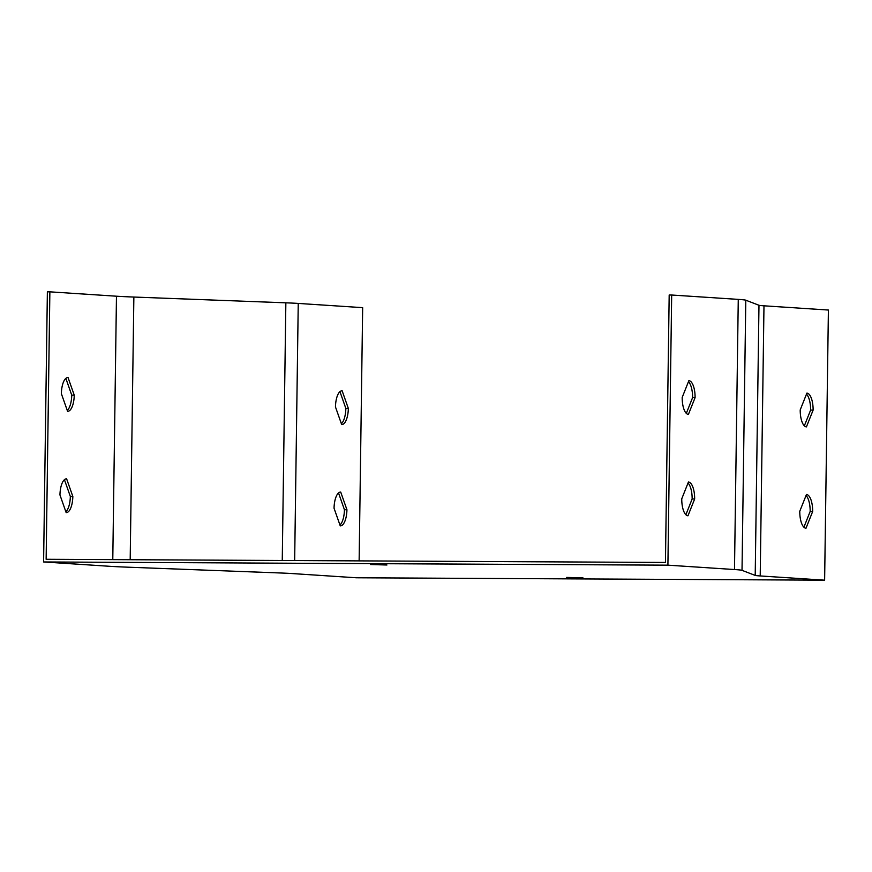 <?xml version="1.0" encoding="UTF-8"?>
<svg xmlns="http://www.w3.org/2000/svg" width="872" height="872" viewBox="0 0 872 872"><rect width="100%" height="100%" fill="white"/><g stroke="black" fill="none" stroke-linecap="round" stroke-linejoin="round"><path stroke-width="1.31" d="M43.6 561.96L47.371 291.826L49.868 291.837L46.14 559.279L665.445 562.451L669.184 295.008L671.68 295.019L667.908 565.165L734.497 569.536A101.337 2.169 0.8 0 1 742.018 570.343L755.207 575.411A67.558 1.439 -179.2 0 0 760.21 575.945L824.629 580.174L356.397 577.776L291.978 573.547A67.558 1.439 -179.2 0 0 280.065 572.969L128.064 567.192A101.337 2.169 0.8 0 1 110.188 566.331L43.6 561.96L667.908 565.165M800.213 409.916L806.894 393.119A16.884 6.453 -89.7 0 1 813.118 410.091L806.426 426.888A16.884 6.453 -89.7 0 1 800.213 409.916M799.766 511.286L806.458 494.489A16.884 6.453 -89.7 0 1 812.671 511.461L805.99 528.258A16.884 6.453 -89.7 0 1 799.766 511.286M671.68 295.019L738.268 299.39A101.337 2.169 -179.2 0 1 745.789 300.197L758.978 305.265A67.558 1.439 0.8 0 0 763.981 305.81L828.4 310.04L824.629 580.174M49.868 291.837L116.466 296.208A98.634 2.104 -179.2 0 0 133.863 297.047L285.853 302.824A70.261 1.504 0.8 0 1 298.246 303.423L362.665 307.653L359.133 560.881M341.366 423.705A16.884 6.453 90.3 0 0 345.846 408.434L339.949 391.648M339.949 525.009A16.884 6.453 90.3 0 0 344.44 509.738L338.532 492.953M65.847 378.372L71.744 395.158A16.884 6.453 -89.7 0 1 67.264 410.429M64.43 479.676L70.338 496.462A16.884 6.453 -89.7 0 1 65.847 511.733M688.869 380.65L682.187 397.447A16.884 6.453 90.3 0 0 688.4 414.418L695.093 397.621A16.884 6.453 90.3 0 0 688.869 380.65M688.433 482.02L681.751 498.817A16.884 6.453 90.3 0 0 687.964 515.788L694.657 498.98A16.884 6.453 90.3 0 0 688.433 482.02M370.589 564.533L386.928 565.002L370.589 564.533M566.647 577.417L582.987 577.874L566.647 577.417M804.344 425.841L810.622 410.08A16.884 6.453 90.3 0 0 806.48 394.166M803.908 527.2L810.175 511.45A16.884 6.453 90.3 0 0 806.044 495.525M686.318 413.361L692.597 397.61A16.884 6.453 90.3 0 0 688.455 381.685M685.883 514.731L692.15 498.969A16.884 6.453 90.3 0 0 688.019 483.055M61.356 393.643A16.884 6.453 -89.7 0 1 67.885 377.522A16.884 6.453 -89.7 0 1 68.038 377.522L74.251 395.169A16.884 6.453 -89.7 0 1 67.722 411.301A16.884 6.453 -89.7 0 1 67.569 411.29L61.356 393.643M59.95 494.947A16.884 6.453 -89.7 0 1 66.479 478.826A16.884 6.453 -89.7 0 1 66.621 478.826L72.834 496.473A16.884 6.453 -89.7 0 1 66.305 512.594A16.884 6.453 -89.7 0 1 66.152 512.594L59.95 494.947M335.458 406.919A16.884 6.453 -89.7 0 1 341.988 390.798A16.884 6.453 -89.7 0 1 342.14 390.798L348.342 408.445A16.884 6.453 -89.7 0 1 341.813 424.566A16.884 6.453 -89.7 0 1 341.671 424.566L335.458 406.919M334.041 508.223A16.884 6.453 -89.7 0 1 340.571 492.091A16.884 6.453 -89.7 0 1 340.723 492.102L346.936 509.749A16.884 6.453 -89.7 0 1 340.407 525.87A16.884 6.453 -89.7 0 1 340.254 525.87L334.041 508.223M692.15 498.969L694.657 498.98M692.597 397.61L695.093 397.621M810.175 511.45L812.671 511.461M810.622 410.08L813.118 410.091M346.936 509.749L344.44 509.738M348.342 408.445L345.846 408.434M72.834 496.473L70.338 496.462M74.251 395.169L71.744 395.158M763.981 305.81L760.21 575.945M738.268 299.39L734.497 569.536M745.789 300.197L742.018 570.343M758.978 305.265L755.207 575.411M116.466 296.208L112.782 559.617M133.863 297.047L130.19 559.704M285.853 302.824L282.255 560.489M298.246 303.423L294.66 560.543"/></g></svg>
